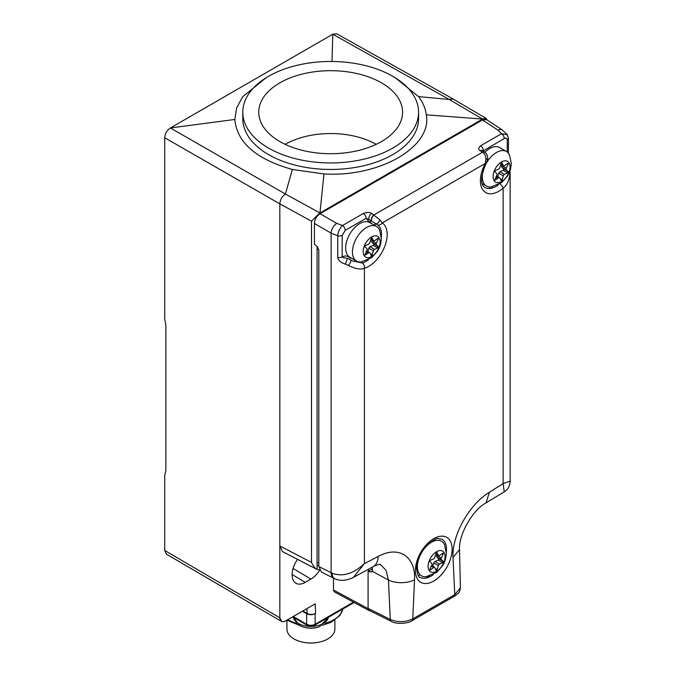 <?xml version="1.0" encoding="UTF-8"?>
<svg xmlns="http://www.w3.org/2000/svg" width="676" height="676" viewBox="0 0 676 676"><rect width="100%" height="100%" fill="white"/><g stroke="black" fill="none" stroke-linecap="round" stroke-linejoin="round"><path stroke-width="1.01" d="M485.478 119.196L485.478 118.317L482.605 119.069L319.968 212.965L317.095 215.534L317.095 216.413M434 541.053L434 539.904M368.868 610.166L370.321 610.91M368.581 571.076L368.581 569.192M318.81 566.539L331.113 572.682A11.982 6.912 116.5 0 0 333.936 578.343L321.506 572.133L318.81 566.539L318.81 249.883L317.078 246.427L317.095 569.488L319.444 569.876M418.554 576.011L419.855 574.482M369.442 610.749L334.358 591.863L333.496 590.013L333.496 578.124M302.425 611.214L306.667 613.664C309.49 615.05 312.312 615.05 315.134 613.664L315.591 613.402C312.76 614.788 309.938 614.788 307.107 613.402L302.873 610.96M315.591 613.402L315.143 603.871L285.483 620.999C282.086 622.588 280.202 621.531 279.83 617.83L281.546 621.43M317.095 215.534L311.492 221.204L279.83 203.865L164.733 137.76L164.733 318.903L165.857 325.24L165.857 470.42L164.733 475.456L164.733 550.467L279.83 617.83M279.83 617.737L279.83 545.988L311.492 562.381C313.579 566.589 315.447 568.955 317.095 569.488L282.475 551.557L279.83 545.988L279.83 203.865C280.16 199.648 282.01 196.378 285.399 194.037L319.968 212.965L323.939 173.935C379.447 177.442 432.37 146.886 426.303 114.835C425.508 108.464 422.923 102.389 418.562 96.617L395.528 77.968M297.541 559.365A18.573 10.723 120 0 0 295.851 583.202A18.573 10.723 120 0 0 305.256 582.349L310.901 579.087A18.573 10.723 120 0 0 319.613 570.24M281.461 621.379L166.372 554.117L164.733 550.467M164.733 137.76C165.02 133.578 166.904 130.316 170.386 127.975L285.399 194.037L292.378 169.465L323.939 173.935M331.992 61.474L332.795 34.214L336.758 33.8L453.224 99.059L449.227 99.448L332.795 34.214L170.386 127.975L234.817 119.458L236.668 107.873L242.659 96.778L265.829 77.96M426.303 114.835L482.605 119.069L449.227 99.448L418.562 96.617M485.478 118.317L486.382 118.545L486.652 119.635M486.382 118.545L453.224 99.059M292.378 169.465C256.187 159.257 236.997 142.594 234.817 119.458M380.368 564.35L386.08 570.383L388.446 580.025L372.29 571.321L372.459 570.409A31.958 18.446 120 0 0 372.155 567.223M492.238 188.012L492.238 186.821M374.09 225.1L376.042 223.967M482.351 183.695L482.351 184.151M371.2 220.891L369.375 221.948M317.078 246.427L314.425 244.205L314.425 223.494C314.712 219.311 316.596 216.05 320.069 213.717L482.503 119.931L486.635 119.627L502.276 129.961L507.321 134.727L501.507 133.721L480.628 145.779C478.287 147.867 478.152 149.523 480.23 150.731L482.74 152.353C484.565 153.545 485.647 155.59 485.968 158.471L485.275 163.448A25.967 14.99 120 0 0 482.917 189.99A25.967 14.99 120 0 0 503.13 188.139C507.177 185.224 509.51 179.841 510.135 172.008L510.152 481.194L503.13 483.56L504.228 491.832C507.87 489.593 509.848 486.044 510.152 481.194M371.69 213.396C369.73 212.112 366.967 212.137 363.384 213.464L342.504 225.522C339.698 228.344 338.118 231.775 337.755 235.806L337.755 257.395C338.194 260.404 340.704 262.643 345.284 264.096L348.368 265.406C355.289 268.887 360.638 269.834 364.406 268.228A25.967 14.99 120 0 0 384.627 246.74A25.967 14.99 120 0 0 382.27 222.919L379.76 219.785L371.69 213.396A3.997 2.172 -59.3 0 0 369.24 216.472A3.997 2.172 -59.3 0 0 369.172 219.675L366.113 218.297A3.997 2.307 -120 0 0 363.384 213.464M320.069 213.717L336.758 223.35L342.504 225.522A3.997 2.307 -120 0 1 345.233 230.355L366.113 218.297L369.088 221.829A20.373 11.762 -60 0 1 371.758 223.748M351.79 258.342A20.373 11.762 -60 0 1 348.782 256.99A13.579 7.842 120 0 0 342.191 256.914A3.997 2.307 180 0 1 337.755 257.395M345.233 230.355L342.191 235.332L342.191 256.914C342.343 257.488 344.008 257.911 347.177 258.173A3.997 0.608 111.3 0 1 345.284 264.096M347.177 258.173L350.371 259.745A3.997 1.597 124.4 0 1 350.472 259.804A3.997 1.597 124.4 0 1 348.368 265.406M350.557 259.871L352.086 260.826L362.26 263.04A21.97 12.683 120 0 0 368.428 259.778M381.323 237.453A21.97 12.683 120 0 0 377.369 224.702L371.606 221.136A3.997 2.172 -59.4 0 1 371.631 217.934A3.997 2.172 -59.4 0 1 374.098 214.824L482.537 152.218A3.997 2.273 122.8 0 1 484.599 152.066L484.869 152.244A3.997 2.239 125.7 0 0 482.74 152.353M484.869 152.244C486.94 153.435 488.427 157.863 487.48 159.806L485.951 163.744L485.275 163.448L382.27 222.919A3.997 3.262 -56.3 0 1 377.369 224.702L375.712 223.815M374.8 223.334L375.569 223.731C377.276 224.17 378.67 222.852 379.76 219.785M371.606 221.136L369.172 219.675M484.734 152.159A3.997 2.273 122.8 0 0 484.599 152.066L482.292 150.579A3.997 2.273 122.7 0 0 480.23 150.731M487.48 159.806L485.968 158.471M485.951 163.744C480.543 176.825 480.197 184.742 484.929 187.489A21.97 12.683 120 0 0 498.364 184.759M509.704 171.586A3.997 0.955 1.7 0 1 510.135 172.008M483.213 151.171L483.357 150.613A3.997 2.307 -120 0 0 480.628 145.779M507.27 152.041L507.27 140.025C507.127 138.166 506.113 137.676 504.228 138.555L483.044 151.061M460.39 587.858L454.762 594.643L453.013 557.539C451.729 535.51 469.22 504.237 489.416 492.255L486.002 502.893M453.013 557.539L459.528 549.571C458.48 534.784 472.744 510 485.706 503.071M489.416 492.255L503.13 483.56L503.13 188.139A3.997 1.69 49.2 0 0 499.877 183.88M429.86 575.977L426.336 578.005M459.536 549.858L460.398 588.002C459.731 591.238 460.339 592.404 453.934 596.469L411.954 620.712A3.997 2.307 -120 0 0 411.954 620.712C408.203 623.754 395.79 624.387 391.218 621.345L368.986 610.242L368.09 608.375L368.09 571.355L370.744 571.989L372.391 571.034M370.744 571.989L372.29 571.321L371.792 571.879M378.129 556.509A21.59 12.43 64.2 0 1 373.27 566.615L353.345 577.456L364.406 563.649L378.129 556.509C398.984 544.915 415.85 556.939 414.532 579.763A18.759 9.92 179.9 0 1 388.446 580.025L390.28 619.453L368.09 608.375M368.09 571.355L372.366 568.888M434.482 539.676L434.482 540.885M373.27 566.615L373.27 566.615C376.887 564.866 379.278 564.114 380.419 564.367M453.934 596.469A3.997 2.307 -120 0 0 454.762 594.643L412.774 618.886C405.372 622.351 397.877 622.545 390.28 619.453A3.997 2.307 -63.5 0 0 391.218 621.345M314.425 223.494L331.113 233.127L331.113 572.682L332.093 573.163C342.462 577.11 353.235 573.941 364.406 563.649L364.406 268.228A3.997 2.788 73.7 0 0 362.26 263.04M332.093 573.163A11.982 6.515 114 0 0 334.899 578.8A11.982 6.515 114 0 0 334.907 578.8A11.982 6.515 114 0 0 335.017 578.85M336.758 223.35A7.985 4.284 120 0 0 331.113 233.127L337.755 235.806A3.997 2.307 180 0 0 342.191 235.332M446.287 552.191A21.97 12.683 120 0 0 446.481 549.25A21.97 12.683 120 0 0 441.927 539.186L438.192 538.569C437.009 537.792 433.274 540.023 427.004 545.245C420.371 552.672 416.898 560.531 416.577 568.812C417.692 575.158 418.816 577.972 419.957 577.245A21.97 12.683 120 0 0 433.4 574.515M381.509 233.862L380.934 234.192M317.678 249.182L317.678 247.036M372.273 568.043L371.487 567.595M489.416 188.511L489.416 186.99M503.62 169.017A0.803 0.465 -60 0 1 503.105 170.344L507.625 172.955A0.803 0.465 120 0 0 508.141 171.619L503.62 169.017L501.769 167.158A1.597 0.921 -60 0 1 501.769 165.62L502.065 164.969M497.764 176.58L498.829 173.2A1.597 0.921 -60 0 1 499.978 171.755L503.105 170.344M498.542 177.813L497.587 177.163M497.553 177.247A0.803 0.465 -60 0 1 496.522 177.847L496.057 176.892M507.279 163.727L508.141 164.226L506.282 168.223A1.597 0.921 120 0 0 506.282 169.769L508.141 171.619M510.034 166.828A11.982 6.921 -60 0 1 501.558 181.506A11.982 6.921 -60 0 1 493.083 176.613A11.982 6.921 -60 0 1 501.558 161.936A11.982 6.921 -60 0 1 510.034 166.828M507.625 172.955L504.499 174.366A1.597 0.921 120 0 0 503.341 175.802L502.074 179.858L500.223 178.794M508.141 164.226A0.803 0.465 120 0 0 507.625 163.491L504.499 165.688A1.597 0.921 120 0 1 503.578 165.84A1.597 0.921 120 0 1 503.341 165.586L502.074 162.992A0.803 0.465 120 0 0 501.043 163.592L499.775 167.648A1.597 0.921 120 0 1 498.618 169.084L495.491 170.496A0.803 0.465 120 0 0 494.976 171.822L496.835 173.681A1.597 0.921 120 0 1 496.835 175.219L494.976 179.224A0.803 0.465 120 0 0 495.491 179.96L498.618 177.763L496.285 176.411M502.074 179.858A0.803 0.465 120 0 1 501.043 180.45L499.775 177.864A1.597 0.921 120 0 0 499.539 177.602A1.597 0.921 120 0 0 498.618 177.763M506.459 151.492A19.976 11.534 -60 0 0 491.072 156.84A19.976 11.534 -60 0 0 482.351 176.943A19.976 11.534 120 0 0 486.492 186.086A19.976 11.534 120 0 0 491.055 186.973L501.668 182.621L507.558 175.971C508.698 173.816 510.718 171.4 511.267 163.279L509.518 154.998A19.976 11.534 -60 0 0 506.459 151.492L499.682 147.579A19.976 11.534 -60 0 0 484.92 152.286M507.397 172.828A19.976 11.534 120 0 0 508.006 171.543M373.693 244.028A0.803 0.465 -60 0 1 373.177 245.363L377.698 247.965A0.803 0.465 120 0 0 378.214 246.639L373.693 244.028L371.834 242.169A1.597 0.921 -60 0 1 371.834 240.631L372.138 239.98M367.837 251.599L368.893 248.21A1.597 0.921 -60 0 1 370.051 246.774L373.177 245.363M368.614 252.832L367.651 252.182M367.626 252.258A0.803 0.465 -60 0 1 366.595 252.858L366.13 251.911M377.352 238.746L378.214 239.236L376.355 243.242A1.597 0.921 120 0 0 376.355 244.78L378.214 246.639M380.106 241.847A11.982 6.921 -60 0 1 371.631 256.525A11.982 6.921 -60 0 1 363.156 251.633A11.982 6.921 -60 0 1 371.631 236.955A11.982 6.921 -60 0 1 380.106 241.847M377.698 247.965L374.572 249.385A1.597 0.921 120 0 0 373.414 250.821L372.146 254.869L370.296 253.804M378.214 239.236A0.803 0.465 120 0 0 377.698 238.501L374.572 240.698A1.597 0.921 120 0 1 373.651 240.859A1.597 0.921 120 0 1 373.414 240.597L372.146 238.011A0.803 0.465 120 0 0 371.116 238.603L369.848 242.659A1.597 0.921 120 0 1 368.69 244.095L365.564 245.506A0.803 0.465 120 0 0 365.048 246.841L366.907 248.692A1.597 0.921 120 0 1 366.907 250.238L365.048 254.235A0.803 0.465 120 0 0 365.564 254.97L368.69 252.773L366.35 251.43M372.146 254.869A0.803 0.465 120 0 1 371.116 255.469L369.848 252.883A1.597 0.921 120 0 0 369.611 252.621A1.597 0.921 120 0 0 368.69 252.773M376.532 226.502A19.976 11.534 -60 0 0 361.145 231.86A19.976 11.534 -60 0 0 352.424 251.954A19.976 11.534 120 0 0 356.556 261.097A19.976 11.534 120 0 0 361.128 261.992L371.741 257.632L377.622 250.982C378.771 248.827 380.791 246.419 381.34 238.29L379.591 230.017A19.976 11.534 -60 0 0 376.532 226.502L369.755 222.59A19.976 11.534 -60 0 0 354.359 227.947A19.976 11.534 -60 0 0 345.647 248.041A19.976 11.534 -60 0 0 349.779 257.184L356.556 261.097M377.47 247.839A19.976 11.534 120 0 0 378.078 246.563M438.656 558.765A0.803 0.465 -60 0 1 438.141 560.1L442.662 562.711A0.803 0.465 120 0 0 443.177 561.376L438.656 558.765L436.797 556.906A1.597 0.921 -60 0 1 436.797 555.368L437.102 554.726M432.801 566.336L433.857 562.947A1.597 0.921 -60 0 1 435.014 561.511L438.141 560.1M442.315 553.483L443.177 553.982L441.318 557.979A1.597 0.921 120 0 0 441.318 559.517L443.177 561.376M445.07 556.585A11.982 6.921 -60 0 1 436.595 571.262A11.982 6.921 -60 0 1 428.119 566.37A11.982 6.921 -60 0 1 436.595 551.692A11.982 6.921 -60 0 1 445.07 556.585M442.662 562.711L439.535 564.122A1.597 0.921 120 0 0 438.378 565.558L437.11 569.606L435.26 568.541M443.177 553.982A0.803 0.465 120 0 0 442.662 553.247L439.535 555.435A1.597 0.921 120 0 1 438.614 555.596A1.597 0.921 120 0 1 438.378 555.334L437.11 552.748A0.803 0.465 120 0 0 436.079 553.34L434.812 557.396A1.597 0.921 120 0 1 433.654 558.832L430.527 560.243A0.803 0.465 120 0 0 430.012 561.579L431.871 563.438A1.597 0.921 120 0 1 431.871 564.975L430.012 568.972A0.803 0.465 120 0 0 430.527 569.707L433.654 567.51A1.597 0.921 120 0 1 434.575 567.358A1.597 0.921 120 0 1 434.812 567.62L436.079 570.206A0.803 0.465 120 0 0 437.11 569.606M443.042 561.3A19.976 11.534 -60 0 1 442.434 562.576M426.091 576.729A19.976 11.534 -60 0 1 417.388 566.691A19.976 11.534 -60 0 1 428.745 544.146A19.976 11.534 -60 0 1 444.555 544.755L446.304 553.027C445.754 561.156 443.735 563.564 442.594 565.719L436.704 572.369L426.091 576.729M242.794 112.199A87.88 50.734 0 0 1 297.043 65.327A87.88 50.734 0 0 1 392.815 76.329A87.88 50.734 180 0 1 418.554 112.199A87.88 50.734 180 0 1 364.305 159.08A87.88 50.734 180 0 1 268.533 148.078A87.88 50.734 0 0 1 242.794 112.199L242.794 118.722A87.88 50.734 180 0 0 268.533 154.601A87.88 50.734 180 0 0 364.305 165.603A87.88 50.734 180 0 0 418.554 118.722L418.554 112.199M381.517 82.852A71.901 41.515 0 0 0 300.828 74.436A71.901 41.515 0 0 0 258.95 115.14A71.901 41.515 0 0 0 279.83 141.554A71.901 41.515 0 0 0 355.821 151.094A71.901 41.515 0 0 0 402.397 115.14A71.901 41.515 0 0 0 381.517 82.852M376.177 144.343A64.71 37.357 0 0 0 285.171 144.343M286.937 620.162L286.937 629.153A23.964 13.841 0 0 0 293.959 638.938A23.964 13.841 180 0 0 302.916 642.2A39.943 39.943 0 0 0 318.895 642.2A23.964 13.841 180 0 1 302.916 642.2M334.865 620.095L334.865 629.153A23.964 13.841 180 0 1 318.895 642.2M354.097 602.485L314.636 625.266C312.312 626.5 309.819 626.5 307.166 625.266L307.166 625.266A2.4 1.386 -60 0 1 306.667 624.269L293.24 616.52M314.636 625.266A2.4 1.386 -120 0 0 315.134 624.269C312.295 625.655 309.481 625.655 306.667 624.269L306.667 613.664M368.099 608.645L333.496 590.013M416.653 567.037L417.405 567.502M310.901 579.087L293.105 568.448M305.256 582.349L292.125 574.499M306.887 608.637L307.107 613.402M311.492 221.204L311.492 562.381M333.936 578.343L334.899 578.8C340.281 581.208 346.433 580.752 353.354 577.456M504.228 138.555A3.997 2.307 -120 0 0 501.507 133.721L498.068 130.223L482.503 119.931M371.715 221.204A3.997 2.028 -58.7 0 1 371.851 218.069A3.997 2.028 -58.7 0 1 374.31 214.951M507.27 140.025A3.997 2.307 -0 0 0 508.437 138.394L508.437 138.394A3.997 2.307 -0 0 0 508.437 138.377M498.068 130.223A7.985 4.605 -56.5 0 1 502.276 129.961M414.532 579.763L412.774 618.886A3.997 2.307 -120 0 1 411.954 620.712M452.126 549.25A25.967 14.99 -60 0 1 433.772 581.047A25.967 14.99 -60 0 1 415.41 570.443A25.967 14.99 -60 0 1 433.772 538.645A25.967 14.99 -60 0 1 452.126 549.25M318.81 563.277L317.095 562.288M501.769 165.62L506.282 168.223M501.769 167.158L506.282 169.769M498.829 173.2L503.341 175.802M499.978 171.755L504.499 174.366M500.865 164.15L503.341 165.586M371.834 240.631L376.355 243.242M371.834 242.169L376.355 244.78M368.893 248.21L373.414 250.821M370.051 246.774L374.572 249.385M370.938 239.169L373.414 240.597M436.797 555.368L441.318 557.979M436.797 556.906L441.318 559.517M433.857 562.947L438.378 565.558M435.014 561.511L439.535 564.122M435.902 553.906L438.378 555.334M431.313 566.167L433.654 567.51M296.587 623.306A32.279 18.632 180 0 1 288.077 619.782A32.279 18.632 180 0 1 287.832 619.638M342.926 608.932A32.279 18.632 180 0 1 325.215 623.306M353.455 602.147L315.134 624.269L315.134 613.664M328.384 617.332A17.576 10.148 180 0 1 316.799 625.858A17.576 10.148 180 0 1 298.471 623.475A17.576 10.148 180 0 1 293.418 617.332M328.418 617.306L319.68 626.627A16.156 9.329 180 0 1 302.121 626.627A16.156 9.329 180 0 1 299.476 625.393M352.086 260.826L349.602 259.254M508.437 153.215L508.437 138.394L507.321 134.727M504.237 491.832L485.968 502.91M318.81 565.973L317.923 565.466M486.492 186.086L482.157 183.585M500.832 164.26L503.578 165.84M496.53 175.87L499.539 177.602M370.904 239.27L373.651 240.859M366.603 250.88L369.611 252.621M435.868 554.007L438.614 555.596M431.567 565.618L434.575 567.358M299.409 625.359L286.987 620.129M342.935 608.924L339.876 615.456L331.232 622.233L322.401 625.359M307.166 625.266L292.632 616.875M293.384 617.306L299.299 625.3L302.121 626.627A25.08 25.08 0 0 0 319.68 626.627"/></g></svg>
